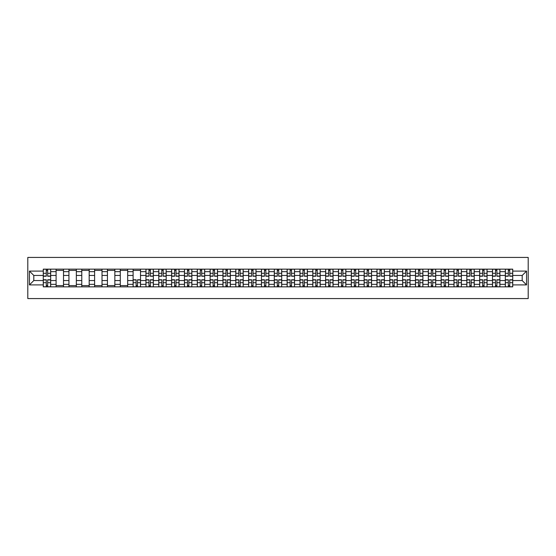 <?xml version="1.0" encoding="UTF-8"?>
<svg xmlns="http://www.w3.org/2000/svg" width="556" height="556" viewBox="0 0 556 556"><rect width="100%" height="100%" fill="white"/><g stroke="black" fill="none" stroke-linecap="round" stroke-linejoin="round"><path stroke-width="0.83" d="M27.8 298.572L528.2 298.572L528.2 257.428L27.8 257.428L27.8 298.572M56.1 286.847L56.1 271.662L50.672 271.662L50.672 286.847M50.672 271.662L50.672 269.153M56.1 271.662L56.1 269.153M63.509 269.153L63.509 286.847M68.937 286.847L68.937 269.153M76.346 269.153L76.346 286.847M81.774 286.847L81.774 269.153M89.175 269.153L89.175 286.847M94.61 286.847L94.61 269.153M102.012 269.153L102.012 286.847M107.44 286.847L107.44 269.153M114.849 269.153L114.849 286.847M120.277 286.847L120.277 269.153M127.685 269.153L127.685 286.847M133.113 286.847L133.113 269.153M140.515 269.153L140.515 286.847M145.95 286.847L145.95 269.153M153.352 269.153L153.352 286.847M158.78 286.847L158.78 269.153M166.188 269.153L166.188 286.847M171.616 286.847L171.616 269.153M179.025 269.153L179.025 286.847M184.453 286.847L184.453 269.153M191.855 269.153L191.855 286.847M197.29 286.847L197.29 269.153M204.691 269.153L204.691 286.847M210.119 286.847L210.119 269.153M217.528 269.153L217.528 286.847M222.956 286.847L222.956 269.153M230.365 269.153L230.365 286.847M235.793 286.847L235.793 269.153M243.194 269.153L243.194 286.847M248.629 286.847L248.629 269.153M256.031 269.153L256.031 286.847M261.466 286.847L261.466 269.153M268.868 269.153L268.868 286.847M274.296 286.847L274.296 269.153M281.704 269.153L281.704 286.847M287.132 286.847L287.132 269.153M294.534 269.153L294.534 286.847M299.969 286.847L299.969 269.153M307.371 269.153L307.371 286.847M312.806 286.847L312.806 269.153M320.207 269.153L320.207 286.847M325.635 286.847L325.635 269.153M333.044 269.153L333.044 286.847M338.472 286.847L338.472 269.153M345.881 269.153L345.881 286.847M351.309 286.847L351.309 269.153M358.71 269.153L358.71 286.847M364.145 286.847L364.145 269.153M371.547 269.153L371.547 286.847M376.975 286.847L376.975 269.153M384.384 269.153L384.384 286.847M389.812 286.847L389.812 269.153M397.22 269.153L397.22 286.847M402.648 286.847L402.648 269.153M410.05 269.153L410.05 286.847M415.485 286.847L415.485 269.153M422.887 269.153L422.887 286.847M428.315 286.847L428.315 269.153M435.723 269.153L435.723 286.847M441.151 286.847L441.151 269.153M448.56 269.153L448.56 286.847M453.988 286.847L453.988 269.153M461.39 269.153L461.39 286.847M466.825 286.847L466.825 269.153M474.226 269.153L474.226 286.847M479.654 286.847L479.654 269.153M487.063 269.153L487.063 286.847M492.491 286.847L492.491 269.153M499.9 269.153L499.9 286.847M505.328 286.847L505.328 269.153M505.328 280.551L499.9 280.551M492.491 280.551L487.063 280.551M479.654 280.551L474.226 280.551M466.825 280.551L461.39 280.551M453.988 280.551L448.56 280.551M441.151 280.551L435.723 280.551M428.315 280.551L422.887 280.551M415.485 280.551L410.05 280.551M402.648 280.551L397.22 280.551M389.812 280.551L384.384 280.551M376.975 280.551L371.547 280.551M364.145 280.551L358.71 280.551M351.309 280.551L345.881 280.551M338.472 280.551L333.044 280.551M325.635 280.551L320.207 280.551M312.806 280.551L307.371 280.551M299.969 280.551L294.534 280.551M287.132 280.551L281.704 280.551M274.296 280.551L268.868 280.551M261.466 280.551L256.031 280.551M248.629 280.551L243.194 280.551M235.793 280.551L230.365 280.551M222.956 280.551L217.528 280.551M210.119 280.551L204.691 280.551M197.29 280.551L191.855 280.551M184.453 280.551L179.025 280.551M171.616 280.551L166.188 280.551M158.78 280.551L153.352 280.551M145.95 280.551L140.515 280.551M133.113 280.551L127.685 280.551M120.277 280.551L114.849 280.551M107.44 280.551L102.012 280.551M94.61 280.551L89.175 280.551M81.774 280.551L76.346 280.551M68.937 280.551L63.509 280.551M56.1 280.551L50.672 280.551M505.328 275.449L499.9 275.449M492.491 275.449L487.063 275.449M479.654 275.449L474.226 275.449M466.825 275.449L461.39 275.449M453.988 275.449L448.56 275.449M441.151 275.449L435.723 275.449M428.315 275.449L422.887 275.449M415.485 275.449L410.05 275.449M402.648 275.449L397.22 275.449M389.812 275.449L384.384 275.449M376.975 275.449L371.547 275.449M364.145 275.449L358.71 275.449M351.309 275.449L345.881 275.449M338.472 275.449L333.044 275.449M325.635 275.449L320.207 275.449M312.806 275.449L307.371 275.449M299.969 275.449L294.534 275.449M287.132 275.449L281.704 275.449M274.296 275.449L268.868 275.449M261.466 275.449L256.031 275.449M248.629 275.449L243.194 275.449M235.793 275.449L230.365 275.449M222.956 275.449L217.528 275.449M210.119 275.449L204.691 275.449M197.29 275.449L191.855 275.449M184.453 275.449L179.025 275.449M171.616 275.449L166.188 275.449M158.78 275.449L153.352 275.449M145.95 275.449L140.515 275.449M133.113 275.449L127.685 275.449M120.277 275.449L114.849 275.449M107.44 275.449L102.012 275.449M94.61 275.449L89.175 275.449M81.774 275.449L76.346 275.449M68.937 275.449L63.509 275.449M56.1 275.449L50.672 275.449M33.805 280.551L43.271 280.551L43.271 275.449L33.805 275.449L33.805 280.551L29.447 284.908L29.447 271.092L43.271 271.092L43.271 275.449M512.729 275.449L512.729 280.551L522.195 280.551L522.195 275.449L512.729 275.449L512.729 269.153L43.271 269.153L43.271 271.092M512.729 271.092L526.553 271.092L526.553 284.908L512.729 284.908L512.729 280.551M43.271 280.551L43.271 286.847L512.729 286.847L512.729 284.908M43.271 284.908L29.447 284.908M47.67 285.61L46.273 285.61M46.273 270.39L47.67 270.39M63.509 285.61L56.1 285.61M56.1 270.39L63.509 270.39M76.346 285.61L68.937 285.61M68.937 270.39L76.346 270.39M89.175 285.61L81.774 285.61M81.774 270.39L89.175 270.39M102.012 285.61L94.61 285.61M94.61 270.39L102.012 270.39M114.849 285.61L107.44 285.61M107.44 270.39L114.849 270.39M127.685 285.61L120.277 285.61M120.277 270.39L127.685 270.39M137.513 285.61L136.116 285.61M133.113 270.39L140.515 270.39M150.349 285.61L148.952 285.61M148.952 270.39L150.349 270.39M163.186 285.61L161.789 285.61M161.789 270.39L163.186 270.39M176.023 285.61L174.619 285.61M174.619 270.39L176.023 270.39M188.852 285.61L187.455 285.61M187.455 270.39L188.852 270.39M201.689 285.61L200.292 285.61M200.292 270.39L201.689 270.39M214.526 285.61L213.129 285.61M213.129 270.39L214.526 270.39M227.362 285.61L225.958 285.61M225.958 270.39L227.362 270.39M240.192 285.61L238.795 285.61M238.795 270.39L240.192 270.39M253.029 285.61L251.632 285.61M251.632 270.39L253.029 270.39M265.865 285.61L264.468 285.61M264.468 270.39L265.865 270.39M278.702 285.61L277.298 285.61M277.298 270.39L278.702 270.39M291.532 285.61L290.135 285.61M290.135 270.39L291.532 270.39M304.368 285.61L302.971 285.61M302.971 270.39L304.368 270.39M317.205 285.61L315.808 285.61M315.808 270.39L317.205 270.39M330.042 285.61L328.638 285.61M328.638 270.39L330.042 270.39M342.871 285.61L341.474 285.61M341.474 270.39L342.871 270.39M355.708 285.61L354.311 285.61M354.311 270.39L355.708 270.39M368.545 285.61L367.148 285.61M367.148 270.39L368.545 270.39M381.381 285.61L379.977 285.61M379.977 270.39L381.381 270.39M394.211 285.61L392.814 285.61M392.814 270.39L394.211 270.39M407.048 285.61L405.651 285.61M405.651 270.39L407.048 270.39M419.884 285.61L418.487 285.61M418.487 270.39L419.884 270.39M432.721 285.61L431.324 285.61M431.324 270.39L432.721 270.39M445.558 285.61L444.154 285.61M444.154 270.39L445.558 270.39M458.387 285.61L456.99 285.61M456.99 270.39L458.387 270.39M471.224 285.61L469.827 285.61M469.827 270.39L471.224 270.39M484.061 285.61L482.664 285.61M482.664 270.39L484.061 270.39M496.897 285.61L495.493 285.61M495.493 270.39L496.897 270.39M509.727 285.61L508.33 285.61M508.33 270.39L509.727 270.39M29.447 271.092L33.805 275.449M522.195 280.551L526.553 284.908M522.195 275.449L526.553 271.092M47.67 276.228L47.67 269.236L50.631 269.236L50.631 276.228L47.67 276.228M46.273 270.306L47.67 270.306M48.865 269.236L43.312 269.236L43.312 276.228L46.273 276.228L46.273 269.236L45.078 269.236M46.273 279.772L46.273 286.764L43.312 286.764L43.312 279.772L46.273 279.772M47.67 285.694L46.273 285.694M45.078 286.764L50.631 286.764L50.631 279.772L47.67 279.772L47.67 286.764L48.865 286.764M150.349 276.228L150.349 269.236L153.31 269.236L153.31 276.228L150.349 276.228M148.952 270.306L150.349 270.306M151.545 269.236L145.992 269.236L145.992 276.228L148.952 276.228L148.952 269.236L147.757 269.236M163.186 276.228L163.186 269.236L166.147 269.236L166.147 276.228L163.186 276.228M161.789 270.306L163.186 270.306M164.374 269.236L158.821 269.236L158.821 276.228L161.789 276.228L161.789 269.236L160.594 269.236M176.023 276.228L176.023 269.236L178.983 269.236L178.983 276.228L176.023 276.228M174.619 270.306L176.023 270.306M177.211 269.236L171.658 269.236L171.658 276.228L174.619 276.228L174.619 269.236L173.43 269.236M188.852 276.228L188.852 269.236L191.813 269.236L191.813 276.228L188.852 276.228M187.455 270.306L188.852 270.306M190.048 269.236L184.495 269.236L184.495 276.228L187.455 276.228L187.455 269.236L186.26 269.236M201.689 276.228L201.689 269.236L204.65 269.236L204.65 276.228L201.689 276.228M200.292 270.306L201.689 270.306M202.884 269.236L197.331 269.236L197.331 276.228L200.292 276.228L200.292 269.236L199.097 269.236M214.526 276.228L214.526 269.236L217.486 269.236L217.486 276.228L214.526 276.228M213.129 270.306L214.526 270.306M215.714 269.236L210.161 269.236L210.161 276.228L213.129 276.228L213.129 269.236L211.933 269.236M227.362 276.228L227.362 269.236L230.323 269.236L230.323 276.228L227.362 276.228M225.958 270.306L227.362 270.306M228.551 269.236L222.998 269.236L222.998 276.228L225.958 276.228L225.958 269.236L224.77 269.236M240.192 276.228L240.192 269.236L243.16 269.236L243.16 276.228L240.192 276.228M238.795 270.306L240.192 270.306M241.387 269.236L235.834 269.236L235.834 276.228L238.795 276.228L238.795 269.236L237.6 269.236M253.029 276.228L253.029 269.236L255.989 269.236L255.989 276.228L253.029 276.228M251.632 270.306L253.029 270.306M254.224 269.236L248.671 269.236L248.671 276.228L251.632 276.228L251.632 269.236L250.436 269.236M265.865 276.228L265.865 269.236L268.826 269.236L268.826 276.228L265.865 276.228M264.468 270.306L265.865 270.306M267.061 269.236L261.501 269.236L261.501 276.228L264.468 276.228L264.468 269.236L263.273 269.236M278.702 276.228L278.702 269.236L281.663 269.236L281.663 276.228L278.702 276.228M277.298 270.306L278.702 270.306M279.89 269.236L274.337 269.236L274.337 276.228L277.298 276.228L277.298 269.236L276.11 269.236M291.532 276.228L291.532 269.236L294.499 269.236L294.499 276.228L291.532 276.228M290.135 270.306L291.532 270.306M292.727 269.236L287.174 269.236L287.174 276.228L290.135 276.228L290.135 269.236L288.939 269.236M304.368 276.228L304.368 269.236L307.329 269.236L307.329 276.228L304.368 276.228M302.971 270.306L304.368 270.306M305.564 269.236L300.011 269.236L300.011 276.228L302.971 276.228L302.971 269.236L301.776 269.236M317.205 276.228L317.205 269.236L320.166 269.236L320.166 276.228L317.205 276.228M315.808 270.306L317.205 270.306M318.4 269.236L312.84 269.236L312.84 276.228L315.808 276.228L315.808 269.236L314.613 269.236M330.042 276.228L330.042 269.236L333.002 269.236L333.002 276.228L330.042 276.228M328.638 270.306L330.042 270.306M331.23 269.236L325.677 269.236L325.677 276.228L328.638 276.228L328.638 269.236L327.449 269.236M342.871 276.228L342.871 269.236L345.839 269.236L345.839 276.228L342.871 276.228M341.474 270.306L342.871 270.306M344.067 269.236L338.514 269.236L338.514 276.228L341.474 276.228L341.474 269.236L340.286 269.236M355.708 276.228L355.708 269.236L358.669 269.236L358.669 276.228L355.708 276.228M354.311 270.306L355.708 270.306M356.903 269.236L351.35 269.236L351.35 276.228L354.311 276.228L354.311 269.236L353.116 269.236M368.545 276.228L368.545 269.236L371.505 269.236L371.505 276.228L368.545 276.228M367.148 270.306L368.545 270.306M369.74 269.236L364.187 269.236L364.187 276.228L367.148 276.228L367.148 269.236L365.952 269.236M381.381 276.228L381.381 269.236L384.342 269.236L384.342 276.228L381.381 276.228M379.977 270.306L381.381 270.306M382.57 269.236L377.017 269.236L377.017 276.228L379.977 276.228L379.977 269.236L378.789 269.236M394.211 276.228L394.211 269.236L397.179 269.236L397.179 276.228L394.211 276.228M392.814 270.306L394.211 270.306M395.406 269.236L389.853 269.236L389.853 276.228L392.814 276.228L392.814 269.236L391.626 269.236M407.048 276.228L407.048 269.236L410.008 269.236L410.008 276.228L407.048 276.228M405.651 270.306L407.048 270.306M408.243 269.236L402.69 269.236L402.69 276.228L405.651 276.228L405.651 269.236L404.455 269.236M419.884 276.228L419.884 269.236L422.845 269.236L422.845 276.228L419.884 276.228M418.487 270.306L419.884 270.306M421.08 269.236L415.527 269.236L415.527 276.228L418.487 276.228L418.487 269.236L417.292 269.236M432.721 276.228L432.721 269.236L435.682 269.236L435.682 276.228L432.721 276.228M431.324 270.306L432.721 270.306M433.909 269.236L428.356 269.236L428.356 276.228L431.324 276.228L431.324 269.236L430.129 269.236M445.558 276.228L445.558 269.236L448.518 269.236L448.518 276.228L445.558 276.228M444.154 270.306L445.558 270.306M446.746 269.236L441.193 269.236L441.193 276.228L444.154 276.228L444.154 269.236L442.965 269.236M458.387 276.228L458.387 269.236L461.348 269.236L461.348 276.228L458.387 276.228M456.99 270.306L458.387 270.306M459.583 269.236L454.03 269.236L454.03 276.228L456.99 276.228L456.99 269.236L455.795 269.236M471.224 276.228L471.224 269.236L474.185 269.236L474.185 276.228L471.224 276.228M469.827 270.306L471.224 270.306M472.419 269.236L466.866 269.236L466.866 276.228L469.827 276.228L469.827 269.236L468.632 269.236M484.061 276.228L484.061 269.236L487.021 269.236L487.021 276.228L484.061 276.228M482.664 270.306L484.061 270.306M485.249 269.236L479.696 269.236L479.696 276.228L482.664 276.228L482.664 269.236L481.468 269.236M496.897 276.228L496.897 269.236L499.858 269.236L499.858 276.228L496.897 276.228M495.493 270.306L496.897 270.306M498.086 269.236L492.533 269.236L492.533 276.228L495.493 276.228L495.493 269.236L494.305 269.236M136.116 279.772L136.116 286.764L133.155 286.764L133.155 279.772L136.116 279.772M137.513 285.694L136.116 285.694M134.92 286.764L140.473 286.764L140.473 279.772L137.513 279.772L137.513 286.764L138.708 286.764M148.952 279.772L148.952 286.764L145.992 286.764L145.992 279.772L148.952 279.772M150.349 285.694L148.952 285.694M147.757 286.764L153.31 286.764L153.31 279.772L150.349 279.772L150.349 286.764L151.545 286.764M161.789 279.772L161.789 286.764L158.821 286.764L158.821 279.772L161.789 279.772M163.186 285.694L161.789 285.694M160.594 286.764L166.147 286.764L166.147 279.772L163.186 279.772L163.186 286.764L164.374 286.764M174.619 279.772L174.619 286.764L171.658 286.764L171.658 279.772L174.619 279.772M176.023 285.694L174.619 285.694M173.43 286.764L178.983 286.764L178.983 279.772L176.023 279.772L176.023 286.764L177.211 286.764M187.455 279.772L187.455 286.764L184.495 286.764L184.495 279.772L187.455 279.772M188.852 285.694L187.455 285.694M186.26 286.764L191.813 286.764L191.813 279.772L188.852 279.772L188.852 286.764L190.048 286.764M200.292 279.772L200.292 286.764L197.331 286.764L197.331 279.772L200.292 279.772M201.689 285.694L200.292 285.694M199.097 286.764L204.65 286.764L204.65 279.772L201.689 279.772L201.689 286.764L202.884 286.764M213.129 279.772L213.129 286.764L210.161 286.764L210.161 279.772L213.129 279.772M214.526 285.694L213.129 285.694M211.933 286.764L217.486 286.764L217.486 279.772L214.526 279.772L214.526 286.764L215.714 286.764M225.958 279.772L225.958 286.764L222.998 286.764L222.998 279.772L225.958 279.772M227.362 285.694L225.958 285.694M224.77 286.764L230.323 286.764L230.323 279.772L227.362 279.772L227.362 286.764L228.551 286.764M238.795 279.772L238.795 286.764L235.834 286.764L235.834 279.772L238.795 279.772M240.192 285.694L238.795 285.694M237.6 286.764L243.16 286.764L243.16 279.772L240.192 279.772L240.192 286.764L241.387 286.764M251.632 279.772L251.632 286.764L248.671 286.764L248.671 279.772L251.632 279.772M253.029 285.694L251.632 285.694M250.436 286.764L255.989 286.764L255.989 279.772L253.029 279.772L253.029 286.764L254.224 286.764M264.468 279.772L264.468 286.764L261.501 286.764L261.501 279.772L264.468 279.772M265.865 285.694L264.468 285.694M263.273 286.764L268.826 286.764L268.826 279.772L265.865 279.772L265.865 286.764L267.061 286.764M277.298 279.772L277.298 286.764L274.337 286.764L274.337 279.772L277.298 279.772M278.702 285.694L277.298 285.694M276.11 286.764L281.663 286.764L281.663 279.772L278.702 279.772L278.702 286.764L279.89 286.764M290.135 279.772L290.135 286.764L287.174 286.764L287.174 279.772L290.135 279.772M291.532 285.694L290.135 285.694M288.939 286.764L294.499 286.764L294.499 279.772L291.532 279.772L291.532 286.764L292.727 286.764M302.971 279.772L302.971 286.764L300.011 286.764L300.011 279.772L302.971 279.772M304.368 285.694L302.971 285.694M301.776 286.764L307.329 286.764L307.329 279.772L304.368 279.772L304.368 286.764L305.564 286.764M315.808 279.772L315.808 286.764L312.84 286.764L312.84 279.772L315.808 279.772M317.205 285.694L315.808 285.694M314.613 286.764L320.166 286.764L320.166 279.772L317.205 279.772L317.205 286.764L318.4 286.764M328.638 279.772L328.638 286.764L325.677 286.764L325.677 279.772L328.638 279.772M330.042 285.694L328.638 285.694M327.449 286.764L333.002 286.764L333.002 279.772L330.042 279.772L330.042 286.764L331.23 286.764M341.474 279.772L341.474 286.764L338.514 286.764L338.514 279.772L341.474 279.772M342.871 285.694L341.474 285.694M340.286 286.764L345.839 286.764L345.839 279.772L342.871 279.772L342.871 286.764L344.067 286.764M354.311 279.772L354.311 286.764L351.35 286.764L351.35 279.772L354.311 279.772M355.708 285.694L354.311 285.694M353.116 286.764L358.669 286.764L358.669 279.772L355.708 279.772L355.708 286.764L356.903 286.764M367.148 279.772L367.148 286.764L364.187 286.764L364.187 279.772L367.148 279.772M368.545 285.694L367.148 285.694M365.952 286.764L371.505 286.764L371.505 279.772L368.545 279.772L368.545 286.764L369.74 286.764M379.977 279.772L379.977 286.764L377.017 286.764L377.017 279.772L379.977 279.772M381.381 285.694L379.977 285.694M378.789 286.764L384.342 286.764L384.342 279.772L381.381 279.772L381.381 286.764L382.57 286.764M392.814 279.772L392.814 286.764L389.853 286.764L389.853 279.772L392.814 279.772M394.211 285.694L392.814 285.694M391.626 286.764L397.179 286.764L397.179 279.772L394.211 279.772L394.211 286.764L395.406 286.764M405.651 279.772L405.651 286.764L402.69 286.764L402.69 279.772L405.651 279.772M407.048 285.694L405.651 285.694M404.455 286.764L410.008 286.764L410.008 279.772L407.048 279.772L407.048 286.764L408.243 286.764M418.487 279.772L418.487 286.764L415.527 286.764L415.527 279.772L418.487 279.772M419.884 285.694L418.487 285.694M417.292 286.764L422.845 286.764L422.845 279.772L419.884 279.772L419.884 286.764L421.08 286.764M431.324 279.772L431.324 286.764L428.356 286.764L428.356 279.772L431.324 279.772M432.721 285.694L431.324 285.694M430.129 286.764L435.682 286.764L435.682 279.772L432.721 279.772L432.721 286.764L433.909 286.764M444.154 279.772L444.154 286.764L441.193 286.764L441.193 279.772L444.154 279.772M445.558 285.694L444.154 285.694M442.965 286.764L448.518 286.764L448.518 279.772L445.558 279.772L445.558 286.764L446.746 286.764M456.99 279.772L456.99 286.764L454.03 286.764L454.03 279.772L456.99 279.772M458.387 285.694L456.99 285.694M455.795 286.764L461.348 286.764L461.348 279.772L458.387 279.772L458.387 286.764L459.583 286.764M469.827 279.772L469.827 286.764L466.866 286.764L466.866 279.772L469.827 279.772M471.224 285.694L469.827 285.694M468.632 286.764L474.185 286.764L474.185 279.772L471.224 279.772L471.224 286.764L472.419 286.764M482.664 279.772L482.664 286.764L479.696 286.764L479.696 279.772L482.664 279.772M484.061 285.694L482.664 285.694M481.468 286.764L487.021 286.764L487.021 279.772L484.061 279.772L484.061 286.764L485.249 286.764M495.493 279.772L495.493 286.764L492.533 286.764L492.533 279.772L495.493 279.772M496.897 285.694L495.493 285.694M494.305 286.764L499.858 286.764L499.858 279.772L496.897 279.772L496.897 286.764L498.086 286.764M509.727 276.228L509.727 269.236L512.688 269.236L512.688 276.228L509.727 276.228M508.33 270.306L509.727 270.306M510.922 269.236L505.369 269.236L505.369 276.228L508.33 276.228L508.33 269.236L507.135 269.236M508.33 279.772L508.33 286.764L505.369 286.764L505.369 279.772L508.33 279.772M509.727 285.694L508.33 285.694M507.135 286.764L512.688 286.764L512.688 279.772L509.727 279.772L509.727 286.764L510.922 286.764M492.491 271.662L487.063 271.662M479.654 271.662L474.226 271.662M466.825 271.662L461.39 271.662M453.988 271.662L448.56 271.662M441.151 271.662L435.723 271.662M428.315 271.662L422.887 271.662M415.485 271.662L410.05 271.662M402.648 271.662L397.22 271.662M389.812 271.662L384.384 271.662M376.975 271.662L371.547 271.662M364.145 271.662L358.71 271.662M351.309 271.662L345.881 271.662M338.472 271.662L333.044 271.662M325.635 271.662L320.207 271.662M312.806 271.662L307.371 271.662M299.969 271.662L294.534 271.662M287.132 271.662L281.704 271.662M274.296 271.662L268.868 271.662M261.466 271.662L256.031 271.662M248.629 271.662L243.194 271.662M235.793 271.662L230.365 271.662M222.956 271.662L217.528 271.662M210.119 271.662L204.691 271.662M197.29 271.662L191.855 271.662M184.453 271.662L179.025 271.662M171.616 271.662L166.188 271.662M158.78 271.662L153.352 271.662M145.95 271.662L140.515 271.662M133.113 271.662L127.685 271.662M120.277 271.662L114.849 271.662M107.44 271.662L102.012 271.662M94.61 271.662L89.175 271.662M81.774 271.662L76.346 271.662M68.937 271.662L63.509 271.662M505.328 271.662L499.9 271.662M492.491 284.338L487.063 284.338M479.654 284.338L474.226 284.338M466.825 284.338L461.39 284.338M453.988 284.338L448.56 284.338M441.151 284.338L435.723 284.338M428.315 284.338L422.887 284.338M415.485 284.338L410.05 284.338M402.648 284.338L397.22 284.338M389.812 284.338L384.384 284.338M376.975 284.338L371.547 284.338M364.145 284.338L358.71 284.338M351.309 284.338L345.881 284.338M338.472 284.338L333.044 284.338M325.635 284.338L320.207 284.338M312.806 284.338L307.371 284.338M299.969 284.338L294.534 284.338M287.132 284.338L281.704 284.338M274.296 284.338L268.868 284.338M261.466 284.338L256.031 284.338M248.629 284.338L243.194 284.338M235.793 284.338L230.365 284.338M222.956 284.338L217.528 284.338M210.119 284.338L204.691 284.338M197.29 284.338L191.855 284.338M184.453 284.338L179.025 284.338M171.616 284.338L166.188 284.338M158.78 284.338L153.352 284.338M145.95 284.338L140.515 284.338M133.113 284.338L127.685 284.338M120.277 284.338L114.849 284.338M107.44 284.338L102.012 284.338M94.61 284.338L89.175 284.338M81.774 284.338L76.346 284.338M68.937 284.338L63.509 284.338M56.1 284.338L50.672 284.338M505.328 284.338L499.9 284.338M47.67 276.054L50.631 276.054M47.67 273.281L50.631 273.281M43.312 276.054L46.273 276.054M43.312 273.281L46.273 273.281M46.273 279.946L43.312 279.946M46.273 282.719L43.312 282.719M50.631 279.946L47.67 279.946M50.631 282.719L47.67 282.719M150.349 276.054L153.31 276.054M150.349 273.281L153.31 273.281M145.992 276.054L148.952 276.054M145.992 273.281L148.952 273.281M163.186 276.054L166.147 276.054M163.186 273.281L166.147 273.281M158.821 276.054L161.789 276.054M158.821 273.281L161.789 273.281M176.023 276.054L178.983 276.054M176.023 273.281L178.983 273.281M171.658 276.054L174.619 276.054M171.658 273.281L174.619 273.281M188.852 276.054L191.813 276.054M188.852 273.281L191.813 273.281M184.495 276.054L187.455 276.054M184.495 273.281L187.455 273.281M201.689 276.054L204.65 276.054M201.689 273.281L204.65 273.281M197.331 276.054L200.292 276.054M197.331 273.281L200.292 273.281M214.526 276.054L217.486 276.054M214.526 273.281L217.486 273.281M210.161 276.054L213.129 276.054M210.161 273.281L213.129 273.281M227.362 276.054L230.323 276.054M227.362 273.281L230.323 273.281M222.998 276.054L225.958 276.054M222.998 273.281L225.958 273.281M240.192 276.054L243.16 276.054M240.192 273.281L243.16 273.281M235.834 276.054L238.795 276.054M235.834 273.281L238.795 273.281M253.029 276.054L255.989 276.054M253.029 273.281L255.989 273.281M248.671 276.054L251.632 276.054M248.671 273.281L251.632 273.281M265.865 276.054L268.826 276.054M265.865 273.281L268.826 273.281M261.501 276.054L264.468 276.054M261.501 273.281L264.468 273.281M278.702 276.054L281.663 276.054M278.702 273.281L281.663 273.281M274.337 276.054L277.298 276.054M274.337 273.281L277.298 273.281M291.532 276.054L294.499 276.054M291.532 273.281L294.499 273.281M287.174 276.054L290.135 276.054M287.174 273.281L290.135 273.281M304.368 276.054L307.329 276.054M304.368 273.281L307.329 273.281M300.011 276.054L302.971 276.054M300.011 273.281L302.971 273.281M317.205 276.054L320.166 276.054M317.205 273.281L320.166 273.281M312.84 276.054L315.808 276.054M312.84 273.281L315.808 273.281M330.042 276.054L333.002 276.054M330.042 273.281L333.002 273.281M325.677 276.054L328.638 276.054M325.677 273.281L328.638 273.281M342.871 276.054L345.839 276.054M342.871 273.281L345.839 273.281M338.514 276.054L341.474 276.054M338.514 273.281L341.474 273.281M355.708 276.054L358.669 276.054M355.708 273.281L358.669 273.281M351.35 276.054L354.311 276.054M351.35 273.281L354.311 273.281M368.545 276.054L371.505 276.054M368.545 273.281L371.505 273.281M364.187 276.054L367.148 276.054M364.187 273.281L367.148 273.281M381.381 276.054L384.342 276.054M381.381 273.281L384.342 273.281M377.017 276.054L379.977 276.054M377.017 273.281L379.977 273.281M394.211 276.054L397.179 276.054M394.211 273.281L397.179 273.281M389.853 276.054L392.814 276.054M389.853 273.281L392.814 273.281M407.048 276.054L410.008 276.054M407.048 273.281L410.008 273.281M402.69 276.054L405.651 276.054M402.69 273.281L405.651 273.281M419.884 276.054L422.845 276.054M419.884 273.281L422.845 273.281M415.527 276.054L418.487 276.054M415.527 273.281L418.487 273.281M432.721 276.054L435.682 276.054M432.721 273.281L435.682 273.281M428.356 276.054L431.324 276.054M428.356 273.281L431.324 273.281M445.558 276.054L448.518 276.054M445.558 273.281L448.518 273.281M441.193 276.054L444.154 276.054M441.193 273.281L444.154 273.281M458.387 276.054L461.348 276.054M458.387 273.281L461.348 273.281M454.03 276.054L456.99 276.054M454.03 273.281L456.99 273.281M471.224 276.054L474.185 276.054M471.224 273.281L474.185 273.281M466.866 276.054L469.827 276.054M466.866 273.281L469.827 273.281M484.061 276.054L487.021 276.054M484.061 273.281L487.021 273.281M479.696 276.054L482.664 276.054M479.696 273.281L482.664 273.281M496.897 276.054L499.858 276.054M496.897 273.281L499.858 273.281M492.533 276.054L495.493 276.054M492.533 273.281L495.493 273.281M136.116 279.946L133.155 279.946M136.116 282.719L133.155 282.719M140.473 279.946L137.513 279.946M140.473 282.719L137.513 282.719M148.952 279.946L145.992 279.946M148.952 282.719L145.992 282.719M153.31 279.946L150.349 279.946M153.31 282.719L150.349 282.719M161.789 279.946L158.821 279.946M161.789 282.719L158.821 282.719M166.147 279.946L163.186 279.946M166.147 282.719L163.186 282.719M174.619 279.946L171.658 279.946M174.619 282.719L171.658 282.719M178.983 279.946L176.023 279.946M178.983 282.719L176.023 282.719M187.455 279.946L184.495 279.946M187.455 282.719L184.495 282.719M191.813 279.946L188.852 279.946M191.813 282.719L188.852 282.719M200.292 279.946L197.331 279.946M200.292 282.719L197.331 282.719M204.65 279.946L201.689 279.946M204.65 282.719L201.689 282.719M213.129 279.946L210.161 279.946M213.129 282.719L210.161 282.719M217.486 279.946L214.526 279.946M217.486 282.719L214.526 282.719M225.958 279.946L222.998 279.946M225.958 282.719L222.998 282.719M230.323 279.946L227.362 279.946M230.323 282.719L227.362 282.719M238.795 279.946L235.834 279.946M238.795 282.719L235.834 282.719M243.16 279.946L240.192 279.946M243.16 282.719L240.192 282.719M251.632 279.946L248.671 279.946M251.632 282.719L248.671 282.719M255.989 279.946L253.029 279.946M255.989 282.719L253.029 282.719M264.468 279.946L261.501 279.946M264.468 282.719L261.501 282.719M268.826 279.946L265.865 279.946M268.826 282.719L265.865 282.719M277.298 279.946L274.337 279.946M277.298 282.719L274.337 282.719M281.663 279.946L278.702 279.946M281.663 282.719L278.702 282.719M290.135 279.946L287.174 279.946M290.135 282.719L287.174 282.719M294.499 279.946L291.532 279.946M294.499 282.719L291.532 282.719M302.971 279.946L300.011 279.946M302.971 282.719L300.011 282.719M307.329 279.946L304.368 279.946M307.329 282.719L304.368 282.719M315.808 279.946L312.84 279.946M315.808 282.719L312.84 282.719M320.166 279.946L317.205 279.946M320.166 282.719L317.205 282.719M328.638 279.946L325.677 279.946M328.638 282.719L325.677 282.719M333.002 279.946L330.042 279.946M333.002 282.719L330.042 282.719M341.474 279.946L338.514 279.946M341.474 282.719L338.514 282.719M345.839 279.946L342.871 279.946M345.839 282.719L342.871 282.719M354.311 279.946L351.35 279.946M354.311 282.719L351.35 282.719M358.669 279.946L355.708 279.946M358.669 282.719L355.708 282.719M367.148 279.946L364.187 279.946M367.148 282.719L364.187 282.719M371.505 279.946L368.545 279.946M371.505 282.719L368.545 282.719M379.977 279.946L377.017 279.946M379.977 282.719L377.017 282.719M384.342 279.946L381.381 279.946M384.342 282.719L381.381 282.719M392.814 279.946L389.853 279.946M392.814 282.719L389.853 282.719M397.179 279.946L394.211 279.946M397.179 282.719L394.211 282.719M405.651 279.946L402.69 279.946M405.651 282.719L402.69 282.719M410.008 279.946L407.048 279.946M410.008 282.719L407.048 282.719M418.487 279.946L415.527 279.946M418.487 282.719L415.527 282.719M422.845 279.946L419.884 279.946M422.845 282.719L419.884 282.719M431.324 279.946L428.356 279.946M431.324 282.719L428.356 282.719M435.682 279.946L432.721 279.946M435.682 282.719L432.721 282.719M444.154 279.946L441.193 279.946M444.154 282.719L441.193 282.719M448.518 279.946L445.558 279.946M448.518 282.719L445.558 282.719M456.99 279.946L454.03 279.946M456.99 282.719L454.03 282.719M461.348 279.946L458.387 279.946M461.348 282.719L458.387 282.719M469.827 279.946L466.866 279.946M469.827 282.719L466.866 282.719M474.185 279.946L471.224 279.946M474.185 282.719L471.224 282.719M482.664 279.946L479.696 279.946M482.664 282.719L479.696 282.719M487.021 279.946L484.061 279.946M487.021 282.719L484.061 282.719M495.493 279.946L492.533 279.946M495.493 282.719L492.533 282.719M499.858 279.946L496.897 279.946M499.858 282.719L496.897 282.719M509.727 276.054L512.688 276.054M509.727 273.281L512.688 273.281M505.369 276.054L508.33 276.054M505.369 273.281L508.33 273.281M508.33 279.946L505.369 279.946M508.33 282.719L505.369 282.719M512.688 279.946L509.727 279.946M512.688 282.719L509.727 282.719"/></g></svg>
